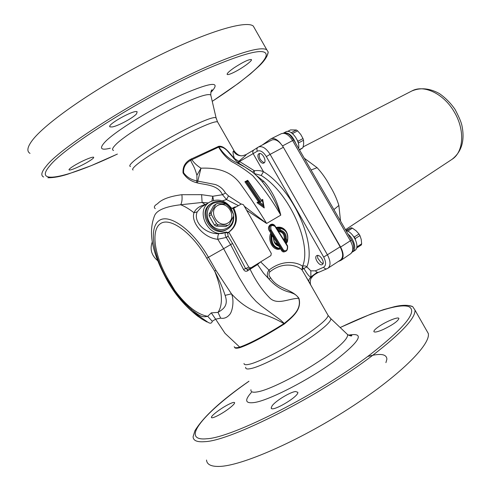 <?xml version="1.0" encoding="UTF-8"?>
<svg xmlns="http://www.w3.org/2000/svg" width="491" height="491" viewBox="0 0 491 491"><rect width="100%" height="100%" fill="white"/><g stroke="black" fill="none" stroke-linecap="round" stroke-linejoin="round"><path stroke-width="0.74" d="M312.92 276.071L310.889 276.918L317.112 272.333L318.843 272.253L327.012 268.724M284.179 324.091L283.939 323.655C264.606 335.77 249.87 343.59 239.718 347.106L240.074 347.61C250.201 344.062 264.901 336.225 284.179 324.091L284.528 323.851C292.329 317.014 302.106 309.858 298.921 298.264C291.722 288.598 277.937 289.573 270.529 277.691C268.743 275.647 268.522 273.696 269.872 271.836C283.669 260.721 297.779 265.772 301.934 269.774L308.765 281.361C308.679 280.023 309.385 278.538 310.889 276.918L310.809 278.759M318.733 272.302C319.353 271.683 313.792 274.862 312.822 276.163L310.883 278.593C310.177 281.036 310.067 282.926 310.545 284.258L308.765 281.361L311.214 285.854M310.011 283.417L310.189 284.056M238.804 163.073L239.522 161.502L257.358 151.167C260.242 149.97 263.237 151.768 266.337 156.568L323.679 257.057C326.214 262.133 326.19 265.527 323.606 267.251L315.363 270.854L310.815 270.829L310.889 276.918C309.526 277.034 307.2 274.205 303.898 268.424L306.844 266.901C305.672 265.797 304.254 265.582 302.591 266.263L302.554 266.269C298.227 262.722 283.724 258.548 268.97 270.118L260.647 261.881M302.554 266.269L301.934 269.774L303.892 268.424M310.815 270.829L306.844 266.901C316.934 243.401 292.716 189.354 263.471 171.709L261.194 175.471C289.027 192.386 312.104 243.806 302.591 266.263L303.119 268.896M327.835 268.301L340.576 259.978C343.442 257.431 343.295 253.049 340.14 246.844L283.387 147.294C279.471 141.181 275.617 138.757 271.824 140.021L258.45 147.012M313.197 199.579L340.582 247.083C343.786 253.319 343.945 257.726 341.055 260.291L338.176 261.55M262.304 144.992L270.854 138.885C273.714 137.707 276.912 139.168 280.441 143.274M228.505 408.899C221.079 414.502 211.13 419.345 211.431 417.325C211.136 415.687 220.815 408.371 228.039 404.682C232.218 402.534 234.428 401.908 234.655 402.804C234.489 403.89 232.446 405.922 228.505 408.899M295.564 391.517L297.822 392.303C299.05 396.562 270.903 413.005 271.216 407.849L272.106 405.83C275.476 400.981 290.169 392.014 295.564 391.517M378.481 326.791C386.086 321.402 399.011 316.167 398.888 318.598C397.778 321.304 392.597 324.925 383.348 329.443C377.505 331.984 374.338 332.653 373.854 331.462C373.89 330.498 375.431 328.939 378.481 326.791M248.968 381.212C221.441 400.251 203.427 416.755 194.927 430.73L193.098 436.683C193.147 440.648 197.094 442.305 204.95 441.648C230.948 440.906 320.611 395.396 372.632 355.367C401.429 333.137 415.552 318.051 414.993 310.116L412.63 306.556L407.61 305.371M206.533 460.03C206.864 464.486 211.087 466.616 219.207 466.425C241.21 466.069 297.933 441.458 348.481 408.874C399.115 376.321 430.656 344.774 428.318 333.53L426.182 329.774M85.397 159.79C89.939 157.82 92.676 156.954 93.615 157.212C94.18 157.697 92.443 159.164 88.417 161.625C81.463 165.872 70.311 170.751 69.2 169.947C67.457 169.475 76.842 163.528 85.397 159.79M136.516 113.869C133.129 117.938 117.877 126.126 112.163 126.954L110.076 126.899C105.817 125.211 134.454 109.223 137.149 111.795L136.516 113.869M233.495 72.558C230.126 74.178 228.051 74.822 227.278 74.509C226.615 73.693 228.904 71.453 234.146 67.776C242.83 62.154 248.544 59.399 251.275 59.509C253.233 60.289 241.934 68.537 233.495 72.558M267.067 55.949L268.233 52.064L266.76 49.738C260.899 46.424 241.216 51.985 207.711 66.414C147.275 92.523 61.424 146.042 46.344 166.007C41.447 171.881 40.544 175.551 43.631 177.012M30.025 153.376C26.649 151.418 27.275 147.263 31.903 140.905C44.313 123.622 95.291 88.055 149.209 60.442C203.145 32.75 245.66 19.855 253.27 26.035L255.056 29.178M152.357 241.701C149.657 249.023 151.418 255.338 157.642 260.66M258.837 153.793L258.984 153.701C262.102 151.756 267.288 161.49 263.931 162.987C260.905 164.902 255.737 155.586 258.837 153.793M259.592 153.523C258.585 157.323 260.003 160.33 263.845 162.552L264.453 162.539M316.916 255.559C320.022 253.939 325.447 262.851 322.366 264.514C319.42 266.711 313.467 257.444 316.689 255.682L316.916 255.559M317.671 255.424L317.652 258.057L321.249 262.789L323.115 263.434M322.108 263.225L323.078 263.55M228.119 232.587L226.277 232.047C209.706 240.51 193.577 210.455 210.087 201.881C218.09 198.235 225.16 200.248 231.292 207.926L233.084 208.632L233.777 208.221C238.479 218.305 236.822 226.302 228.818 232.2L228.119 232.587C236.128 226.689 237.779 218.704 233.084 208.632M227.057 204.324C222.19 200.942 217.323 200.432 212.468 202.801L211.885 203.139C197.124 211.388 213.162 238.123 227.443 229.119L226.406 229.702C212.143 238.694 196.142 212.02 210.885 203.783L211.603 203.317M385.908 362.646L386.865 359.277M386.877 358.982C386.466 353.95 380.052 353.121 367.636 356.503M233.777 208.215L241.369 203.992L243.444 204.722L271.284 253.417L270.879 255.602L250.827 267.902L248.845 267.159L228.818 232.2M226.277 232.047L218.918 233.685C205.17 234.268 192.846 221.625 197.222 211.867L201.39 207.061L209.909 201.985M225.694 232.403C224.755 233.354 224.939 235.036 226.234 237.454L228.1 236.165L227.707 233.17L225.694 232.403M218.918 233.685C218.022 234.692 217.642 236.552 217.777 239.264L226.234 237.454L230.598 244.61L243.542 269.473C244.543 271.179 245.85 271.652 247.476 270.903L257.339 264.661L260.426 262.016M197.222 211.867L194 212.744C190.563 222.669 204.274 238.276 217.777 239.264L223.638 248.691L208.46 257.284C192.883 229.917 169.156 213.076 159.084 220.612C148.755 227.732 152.959 254.774 166.94 278.968L176.932 294.612L186.181 305.789L191.146 310.594L208.067 322.354C210.357 323.747 211.756 323.379 212.272 321.255L215.635 319.181L225.019 333.334L239.718 347.106C236.183 348.07 234.36 347.929 234.256 346.689M205.256 204.759L205.134 204.532C199.364 206.14 195.657 208.878 194 212.744C189.336 209.074 184.898 206.416 180.694 204.753L202.114 202.458L208.288 202.949M205.858 204.397L205.134 204.532L202.114 202.458L201.611 194.675L181.885 194.7C169.726 196.308 161.619 199.315 157.556 203.728C154.315 205.606 153.548 207.245 155.242 208.644M154.475 215.899L154.481 215.862C156.647 210.246 165.381 206.545 180.694 204.753C181.965 202.439 182.364 199.088 181.885 194.7M247.409 269.449L247.476 270.903M247.482 269.406L245.617 268.632L232.574 243.499L223.638 248.691L239.148 277.495L247.059 290.469L251.398 296.3L256.106 301.449L261.089 305.813L280.392 319.862L284.246 323.465L283.939 323.655C277.458 319.623 269.019 315.965 258.61 312.693C248.741 309.17 239.694 302.886 231.464 293.839L215.825 270.154L208.46 257.284L206.723 258.217L214.739 271.241C219.538 280.668 222.994 288.708 225.111 295.367C228.953 306.188 222.398 309.612 218.01 312.374L211.29 312.871L207.724 316.345C202.679 317.272 200.715 317.112 191.41 309.453L191.146 310.594L196.357 315.13L202.089 319.218L206.981 321.986M243.542 269.473L248.845 267.159M257.198 263.998L263.471 273.1L269.178 279.299C275.469 286.253 282.448 290.592 290.113 292.323L292.691 293.305C295.208 294.195 297.221 295.864 298.737 298.313C301.971 309.674 292.096 316.769 284.246 323.465L284.528 323.851M236.404 206.766L234.41 207.122L231.936 208.503M254.326 173.556L261.194 175.471M263.784 183.794L266.588 187.488C272.321 195.725 277.053 204.943 280.784 215.144C277.347 201.2 271.683 189.943 263.802 181.369L256.468 175.532M222.294 200.893L226.486 199.542L238.423 205.637M246.617 210.271L266.631 223.442L244.328 206.269M286.468 231.838C283.994 227.977 280.686 226.511 276.543 227.431L279.532 231.629C282.939 232.489 284.504 234.962 284.228 239.062L286.523 243.192L287.002 242.106M277.311 248.575C271.989 246.329 269.952 241.566 271.198 234.293L270.443 233.765C267.693 241.805 273.788 251.539 280.422 248.888L278.194 244.776L274.721 242.394M287.388 245.543L274.954 225.786C271.756 221.41 266.11 226.922 269.516 231.052L281.533 250.465C282.386 251.969 283.602 252.319 285.185 251.521M269.872 271.836L268.97 270.118C266.723 273.407 266.791 276.47 269.178 279.299L270.529 277.691M249.876 268.332L250.115 269.289C255.725 280.956 262.397 290.635 270.124 298.338C277.845 305.341 289.236 298.313 298.737 298.313L298.921 298.264M234.618 347.389C234.968 348.42 236.785 348.493 240.074 347.61M211.29 312.871L215.635 319.181L220.674 318.137C224.123 318.868 227.216 317.56 229.954 314.209C232.894 310.244 234.164 299.326 231.464 293.839L225.111 295.367M212.272 321.255L207.724 316.345C197.296 314.436 186.335 305.825 174.851 290.5L167.732 278.575C154.536 255.756 150.633 230.297 160.379 223.7C169.892 216.703 192.128 232.581 206.723 258.217M220.674 318.137L218.01 312.374C223.43 304.267 222.337 290.555 214.739 271.241L215.825 270.154M174.029 290.396L174.851 290.5C180.393 298.479 185.911 304.794 191.41 309.453M234.385 151.351L233.446 151.124C232.648 151.639 232.973 154.082 234.416 158.452C229.598 153.302 224.191 145.207 218.655 146.349L190.097 159.557C184.96 162.631 182.609 167.093 183.045 172.936C186.169 177.877 190.569 181.099 196.253 182.597L197.474 182.953C206.355 185.095 217.703 184.751 222.509 194.7L212.763 196.259L201.611 194.675M254.197 173.446L254.381 170.751L252.552 172.077M262.133 181.731L263.802 181.369M197.474 182.953L197.793 181.093L196.952 180.884L196.253 182.597M191.392 158.765L191.815 159.581C194.025 162.889 197.081 165.762 200.985 168.192L196.891 175.275L196.952 180.884C191.281 179.884 186.85 177.196 183.646 172.807C183.143 167.449 185.488 163.276 190.674 160.275L218.636 147.104C221.932 152.916 226.204 157.715 231.451 161.508C238.663 165.307 245.77 170.039 252.773 175.704C263.207 187.758 272.542 200.905 280.784 215.144L266.631 223.442C258.438 209.89 250.011 197.149 241.339 185.224C232.353 172.077 219.152 167.449 200.985 168.192L197.793 181.093L215.396 184.548C219.434 186.04 222.601 188.544 224.896 192.061L225.498 192.975L222.509 194.7L226.486 199.542L228.493 195.891L225.498 192.975M241.161 204.109L228.493 195.891M196.891 175.275C194.227 165.645 192.349 164.841 190.674 160.275L190.097 159.557M253.006 172.445L244.745 166.952L232.998 160.778C227.542 157.574 222.865 152.989 218.968 147.03L218.194 146.447M228.094 151.731C225.105 148.202 222.061 146.631 218.961 147.024L218.655 146.349M228.094 151.737L234.686 159.293L234.416 158.452L238.736 161.312C244.592 156.482 246.979 154.266 245.899 154.671L253.718 150.05M237.877 162.318L238.736 161.312L239.522 161.502L254.381 170.751C258.119 170.303 261.144 170.623 263.471 171.709L253.239 153.793C252.478 152.149 252.699 150.86 253.896 149.921L258.008 147.263C256.805 148.208 256.59 149.51 257.358 151.167M237.877 162.325L238.38 162.754M244.745 166.952L251.03 170.923C257.063 175.68 262.243 181.204 266.588 187.488M247.912 180.682L247.636 180.301L244.917 181.768L258.45 201.789L256.965 202.63L264.244 207.945L262.685 199.401L261.255 200.205M235.244 160.084L235.563 160.158M233.446 151.124C235.6 154.505 238.638 156.052 242.566 155.764L245.868 154.69M315.363 270.854L317.112 272.333M266.337 156.568L270.118 154.37C266.159 148.196 262.274 145.741 258.456 147.005M327.97 268.221C330.848 265.649 330.695 261.23 327.503 254.964L270.118 154.37L283.387 147.294M211.922 200.979L212.763 196.259L213.554 200.451M277.796 245.316L278.667 245.641L280.293 248.661L278.059 248.734M271.756 234.753L273.475 237.687C273.591 242.18 275.298 244.984 278.587 246.101M271.198 234.293L273.475 237.687M279.79 248.329C273.984 247.476 271.363 243.174 271.934 235.41M279.532 231.629L280.969 230.347L279.489 228.229L278.059 227.744L280.336 230.979C283.859 232.01 285.529 234.673 285.351 238.951L286.271 238.804C286.37 234.36 284.602 231.543 280.969 230.347M286.676 242.29L287.376 241.854L287.438 240.885L286.271 238.804M279.489 228.229C285.83 229.272 288.481 233.489 287.431 240.885M284.228 239.062L285.351 238.951L287.118 242.131M276.543 227.431L278.059 227.744M271.167 230.052C270.081 225.75 271.339 224.51 274.942 226.333L287.401 246.298C287.487 250.478 286.167 251.717 283.424 250.023L271.167 230.052L270.424 230.531L282.583 250.281L284.013 251.527C286.707 251.736 287.892 249.864 287.579 245.917L287.419 245.776M286.652 242.351L286.523 243.192M286.916 242.088L285.154 238.927C285.345 234.661 283.681 232.016 280.158 230.991L277.894 227.781M280.422 248.888L280.085 248.728M278.194 244.776L278.213 245.445M247.642 180.78L247.636 180.301M262.495 200.156L262.685 199.401M264.244 207.945L263.286 204.851L259.831 202.329L260.77 201.801L247.206 181.639L246.12 181.664L259.678 201.752M263.704 206.435L258.34 202.513L256.965 202.63M259.469 201.869L258.45 201.789M259.536 201.832L245.997 181.744L244.917 181.768M258.34 202.513L263.833 206.367M259.831 202.329L258.505 202.415L259.714 201.733L258.456 202.445M259.714 201.733L260.77 201.801M246.206 181.609L247.973 180.651L246.224 181.602M247.206 181.639L248.047 181.179L247.973 180.651M248.047 181.179L261.513 200.715M261.611 201.322L262.538 200.794L262.759 200.083L261.568 200.684L262.71 200.033M262.538 200.794L263.286 204.851M217.679 205.477C207.589 210.897 217.881 228.874 227.769 223.11C237.662 217.587 227.566 199.935 217.679 205.477M215.727 204.299L217.218 203.477L226.787 204.164L228.346 205.195L233.513 214.229L233.606 216.083L229.272 224.547L227.793 225.387L218.17 224.817L216.586 223.786L211.345 214.628L211.265 212.756L215.727 204.299L213.579 205.655L215.837 204.225M228.554 225.001L225.596 226.646L216.003 226.081L214.426 225.056L216.586 223.786M216.003 226.081L218.17 224.817M214.426 225.056L209.215 215.948L211.345 214.628M209.215 215.948L209.135 214.082L211.265 212.756M209.135 214.082L213.579 205.655M227.443 229.119C232.28 226.032 234.33 221.367 233.593 215.119M233.354 213.904L231.592 209.473L228.665 205.692M233.36 216.605C234.054 226.75 222.908 233.207 214.26 227.388C205.434 221.871 204.882 207.613 213.217 203.317C221.68 200.242 228.112 203.231 232.513 212.278M225.596 226.646L227.793 225.387M264.545 162.411L263.845 162.552M311.085 170.009L317.094 167.677L304.279 158.2M340.545 221.122L338.864 205.453C336.832 198.787 333.8 192.171 329.756 185.604C326.098 178.804 321.875 172.832 317.094 167.677M338.864 205.453L333.905 209.602M351.396 239.939L293.802 140.027L292.611 140.579C288.874 134.786 285.154 132.472 281.453 133.638C289.85 131.993 290.249 136.173 293.802 140.027L296.183 144.158M352.925 251.061L353.667 250.95M354.827 250.459L354.864 250.441C360.554 247.433 353.446 231.721 346.032 230.635M352.378 252.036L352.722 251.84C356.926 249.52 354.103 238.841 348.088 234.207M356.57 248.059L361.321 244.978L361.671 243.812L356.975 246.869L356.883 246.439M355.423 239.626L355.202 238.595L359.928 235.557L361.223 239.418L361.671 243.812M347.738 231.224L352.366 228.131L356.098 230.782L358.995 233.986L354.269 237.024L353.526 236.361M345.922 230.451L351.102 227.756L346.407 230.727M352.366 228.131L351.102 227.756M359.928 235.557L358.995 233.986M347.634 231.126L346.867 230.868M355.202 238.595L354.269 237.024M356.626 248.035L356.975 246.869M283.595 133.03L285.866 131.846C290.758 128.673 300.332 140.88 298.638 148.423M283.602 133.036C288.358 131.999 292.409 135.455 295.754 143.403M298.491 144.01L298.037 141.212L297.159 139.953M293.121 134.16L291.145 132.607M298.577 142.899L303.53 140.248L303.684 143.759L302.953 147.723L299.363 149.669M292.648 133.478L297.62 130.858L300.756 134.473L302.996 138.56L298.037 141.212M287.609 131.435L290.531 129.906L296.374 129.998L291.402 132.613M299.541 149.982L302.953 147.723M297.62 130.858L296.374 129.998M303.53 140.248L302.996 138.56M227.707 233.17L228.959 232.415M167.732 278.575L166.455 279.152M235.011 207.552L234.41 207.122M232.574 243.499L228.1 236.165M327.558 314.473L328.129 315.468C327.749 318.315 321.574 323.968 309.6 332.425C290.328 345.989 260.488 361.726 249.581 364.193C245.813 365.114 243.959 364.862 244.033 363.432M133.086 170.003C131.962 169.61 132.828 168.137 135.688 165.59C143.795 158.163 172.801 140.665 194.098 130.434C207.355 124.088 215.162 121.228 217.525 121.842L217.949 122.584M323.679 257.057L340.14 246.844M323.606 267.251C324.582 268.681 325.754 269.16 327.129 268.675L327.153 268.663M271.413 234.262C270.185 241.959 272.425 246.789 278.127 248.741L280.293 248.691M274.942 226.333L275.138 226.05L273.597 224.89L271.32 224.866C269.344 226.241 269.043 228.131 270.424 230.531L270.259 230.574C268.89 228.155 269.191 226.277 271.167 224.927L271.167 224.927M287.401 246.298L287.579 245.917L275.138 226.05C273.622 224.602 272.352 224.209 271.32 224.866M283.424 250.023L282.374 250.214L270.259 230.574L269.516 231.052M283.675 251.41L282.374 250.214L281.533 250.465M245.715 367.231C245.328 369.017 247.2 369.428 251.337 368.471C262.427 366.077 292.716 350.151 312.215 336.329C324.864 327.319 331.075 321.433 330.854 318.671L329.934 317.8M346.37 333.42L347.591 334.58C348.223 338.047 341.417 345.05 327.184 355.588C305.181 371.767 270.308 389.836 257.511 391.867C252.748 392.72 250.551 392.002 250.938 389.713M216.267 118.669L216.052 117.736C213.966 116.772 205.962 119.589 192.055 126.181C170.42 136.486 141.009 154.278 132.865 161.895C129.833 164.663 129.047 166.204 130.514 166.529M113.581 150.467C111.709 149.921 112.421 147.987 115.704 144.661C124.469 135.485 158.12 114.839 183.057 103.497C199.064 96.261 208.307 93.437 210.774 95.033L211.075 96.328M340.189 327.546C372.491 311.969 399.956 303.039 408.972 306.728C417.816 311.484 404.885 327.442 370.171 354.612C319.426 393.53 232.317 437.812 206.803 438.758C178.798 441.593 205.164 411.753 248.974 381.262M251.41 392.419C244.303 400.331 245.236 403.706 254.203 402.54C268.896 400.57 309.76 379.525 335.2 360.56C360.658 340.656 365.071 332.186 348.45 335.15M117.367 154.064C69.507 176.883 32.044 186.433 49.775 165.817C64.757 146.324 148.214 94.364 207.055 68.838C247.513 51.653 267.214 47.289 266.165 55.741C264.183 63.947 242.173 81.923 212.241 101.336M210.805 92.455C221.502 81.162 212.229 81.758 182.965 94.235C153.904 107.241 114.569 131.49 104.81 142.206C99.022 148.57 100.858 150.571 110.322 148.202M280.668 143.519C277.145 139.284 273.91 137.719 270.971 138.824L270.903 138.861M341.11 260.261L341.171 260.218C343.964 257.609 343.78 253.221 340.607 247.065L310.496 194.841M282.534 145.919L292.611 140.579L350.365 240.768L340.582 247.083M350.813 253.62C354.453 249.219 354.655 244.678 351.415 239.976L350.365 240.768C353.44 246.758 353.594 251.036 350.813 253.62L341.055 260.291M454.562 112.47C465.167 130.397 463.565 152.253 451.99 159.354C461.663 151.842 464.983 140.629 461.957 125.721C461.344 122.419 459.017 116.938 454.979 109.272C450.486 102.907 445.257 97.654 439.285 93.517C429.699 88.251 420.591 87.38 411.949 90.921C423.997 84.182 444.263 93.965 454.562 112.47M308.765 281.361L306.452 277.519M211.627 417.663L211.431 417.325M271.548 408.42L271.216 407.849M374.068 331.848L373.854 331.468M428.318 333.53L414.993 310.116M110.076 126.899L109.806 126.42M227.272 74.503L227.094 74.196M266.76 49.738L253.27 26.035M154.493 215.85C146.956 235.349 154.604 256.928 166.467 279.146M247.366 269.467L250.766 267.926M166.474 279.183C174.452 293.949 185.076 306.439 198.339 316.652M306.458 277.532L328.129 315.468L330.854 318.671L347.591 334.58C350.175 335.887 351.538 336.28 351.666 335.758C352.348 335.5 351.531 335.421 349.224 335.519M210.958 91.792L212.118 89.798C211.247 89.963 210.799 91.707 210.774 95.033L216.052 117.736L217.525 121.842L234.182 151.001C236.914 154.555 239.706 156.138 242.572 155.764M266.57 187.464L263.802 183.818M233.335 157.881L234.612 159.188M242.566 155.764L245.899 154.671L253.902 149.915M244.708 166.934C240.964 164.295 239.252 164.411 233.329 157.875M327.951 268.227L327.129 268.675M278.667 245.641L280.293 248.661M278.544 245.512C275.156 244.162 273.548 241.511 273.733 237.546L271.615 234.434M278.084 227.744C285.928 228.327 289.021 233.029 287.376 241.854M261.617 200.758L248.047 180.688M263.851 206.048L262.759 200.083M412.63 306.556C408.316 304.862 402.307 304.893 394.617 306.648L383.661 309.594L371 314.025L340.153 327.515M47.873 177.754C53.519 177.834 60.246 176.613 68.04 174.096L91.099 165.706L117.392 154.082M212.247 101.361L238.374 83.353L250.453 73.877L258.904 66.26C264.496 60.933 267.607 56.201 268.233 52.064M270.854 138.885L281.453 133.638M411.949 90.921L303.174 146.858M451.99 159.354L345.498 229.708M352.722 251.84L354.864 250.441"/></g></svg>
